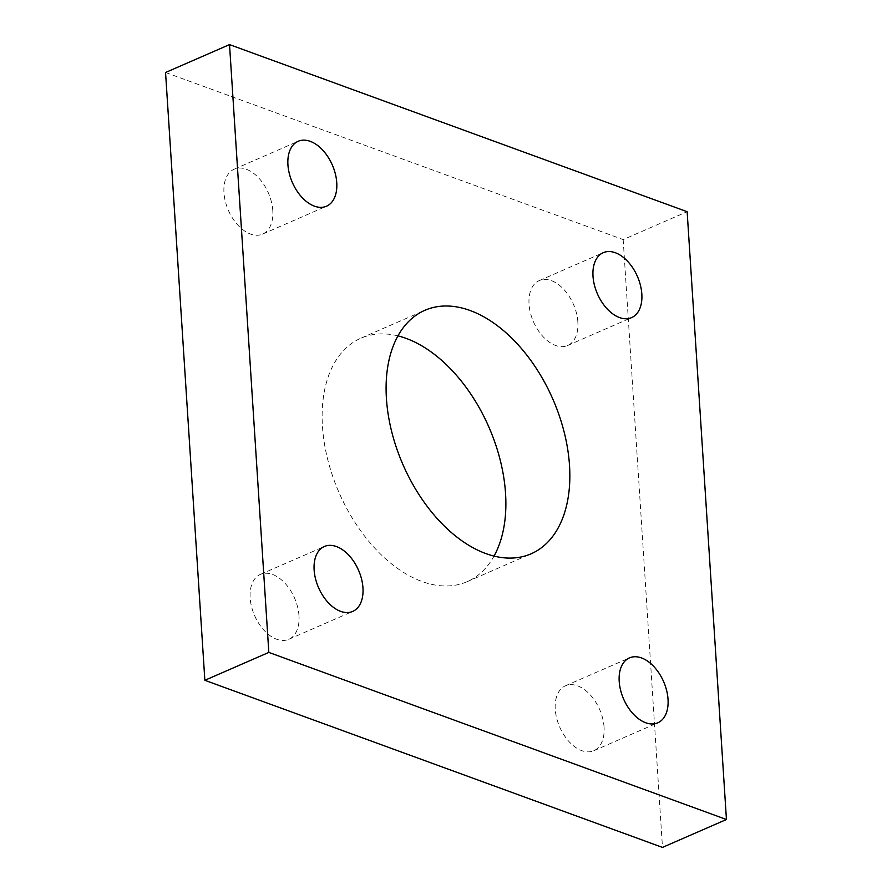 <?xml version="1.0" encoding="UTF-8"?>
<svg xmlns="http://www.w3.org/2000/svg" width="892" height="892" viewBox="0 0 892 892"><rect width="100%" height="100%" fill="white"/><g stroke="black" fill="none" stroke-linecap="round" stroke-linejoin="round"><path stroke-width="0.67" stroke-dasharray="4.46 3.34" d="M298.987 615.759A35.424 21.809 66.4 0 0 284.894 583.145A35.424 21.809 66.4 0 0 260.419 574.381A35.424 21.809 66.4 0 0 254.588 615.569A35.424 21.809 66.4 0 0 288.74 639.319A35.424 21.809 66.4 0 0 298.987 615.759M397.977 335.883A132.83 81.785 66.4 0 0 360.925 338.191A132.83 81.785 66.4 0 0 339.049 492.629A132.83 81.785 66.4 0 0 467.107 581.707A132.83 81.785 66.4 0 0 494.023 556.117M604.062 727.158A35.424 21.809 66.4 0 0 589.969 694.545A35.424 21.809 66.4 0 0 565.506 685.781A35.424 21.809 66.4 0 0 559.674 726.969A35.424 21.809 66.4 0 0 593.816 750.718A35.424 21.809 66.4 0 0 604.062 727.158M577.86 321.956A35.424 21.809 66.4 0 0 563.766 289.342A35.424 21.809 66.4 0 0 539.292 280.579A35.424 21.809 66.4 0 0 533.461 321.767A35.424 21.809 66.4 0 0 567.613 345.516A35.424 21.809 66.4 0 0 577.86 321.956M272.785 210.557A35.424 21.809 66.4 0 0 258.691 177.943A35.424 21.809 66.4 0 0 234.217 169.179A35.424 21.809 66.4 0 0 228.385 210.356A35.424 21.809 66.4 0 0 262.538 234.117A35.424 21.809 66.4 0 0 272.785 210.557M165.555 72.497L623.173 239.591L687.141 211.705M623.173 239.591L662.477 847.4M288.74 639.319L352.708 611.421M260.419 574.381L324.387 546.484M467.107 581.707L531.075 553.809M360.925 338.191L424.893 310.293M593.816 750.718L657.783 722.821M565.506 685.781L629.462 657.883M567.613 345.516L631.581 317.619M539.292 280.579L603.26 252.681M262.538 234.117L326.494 206.219M234.217 169.179L298.184 141.282"/><path stroke-width="1.34" d="M362.955 587.861A35.424 21.809 -113.6 0 1 352.708 611.421A35.424 21.809 -113.6 0 1 318.555 587.672A35.424 21.809 -113.6 0 1 324.387 546.484A35.424 21.809 -113.6 0 1 348.85 555.259A35.424 21.809 -113.6 0 1 362.955 587.861M494.023 556.117A132.83 81.785 66.4 0 0 505.541 493.365A132.83 81.785 66.4 0 0 397.977 335.883M569.509 465.479A132.83 81.785 -113.6 0 1 531.075 553.809A132.83 81.785 -113.6 0 1 403.017 464.743A132.83 81.785 -113.6 0 1 424.893 310.293A132.83 81.785 -113.6 0 1 516.646 343.175A132.83 81.785 -113.6 0 1 569.509 465.479M668.03 699.272A35.424 21.809 -113.6 0 1 657.783 722.821A35.424 21.809 -113.6 0 1 623.631 699.072A35.424 21.809 -113.6 0 1 629.462 657.883A35.424 21.809 -113.6 0 1 653.936 666.659A35.424 21.809 -113.6 0 1 668.03 699.272M641.827 294.07A35.424 21.809 -113.6 0 1 631.581 317.619A35.424 21.809 -113.6 0 1 597.428 293.869A35.424 21.809 -113.6 0 1 603.26 252.681A35.424 21.809 -113.6 0 1 627.734 261.456A35.424 21.809 -113.6 0 1 641.827 294.07M336.752 182.659A35.424 21.809 -113.6 0 1 326.494 206.219A35.424 21.809 -113.6 0 1 292.353 182.47A35.424 21.809 -113.6 0 1 298.184 141.282A35.424 21.809 -113.6 0 1 322.648 150.046A35.424 21.809 -113.6 0 1 336.752 182.659M726.445 819.503L662.477 847.4L204.859 680.295L268.827 652.409L726.445 819.503L687.141 211.705L229.523 44.6L268.827 652.409M204.859 680.295L165.555 72.497L229.523 44.6"/></g></svg>
